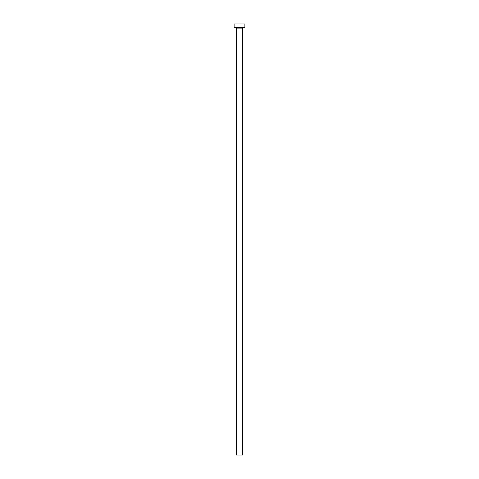 <?xml version="1.0" encoding="UTF-8"?>
<svg xmlns="http://www.w3.org/2000/svg" width="479" height="479" viewBox="0 0 479 479"><rect width="100%" height="100%" fill="white"/><g stroke="black" fill="none" stroke-linecap="round" stroke-linejoin="round"><path stroke-width="0.72" d="M242.733 28.099A0.377 0.377 0 0 1 243.11 27.722A0.377 0.377 0 0 0 242.733 28.099L236.267 28.099L236.267 455.05L242.733 455.05L242.733 28.099L242.733 455.05L236.267 455.05L236.267 28.099A0.377 0.377 0 0 0 235.89 27.722A0.377 0.377 0 0 1 236.267 28.099L242.733 28.099M234.111 23.95L234.111 27.722L244.889 27.722L244.889 23.95L234.111 23.95L234.111 27.722L244.889 27.722L244.889 23.95L234.111 23.95"/></g></svg>
